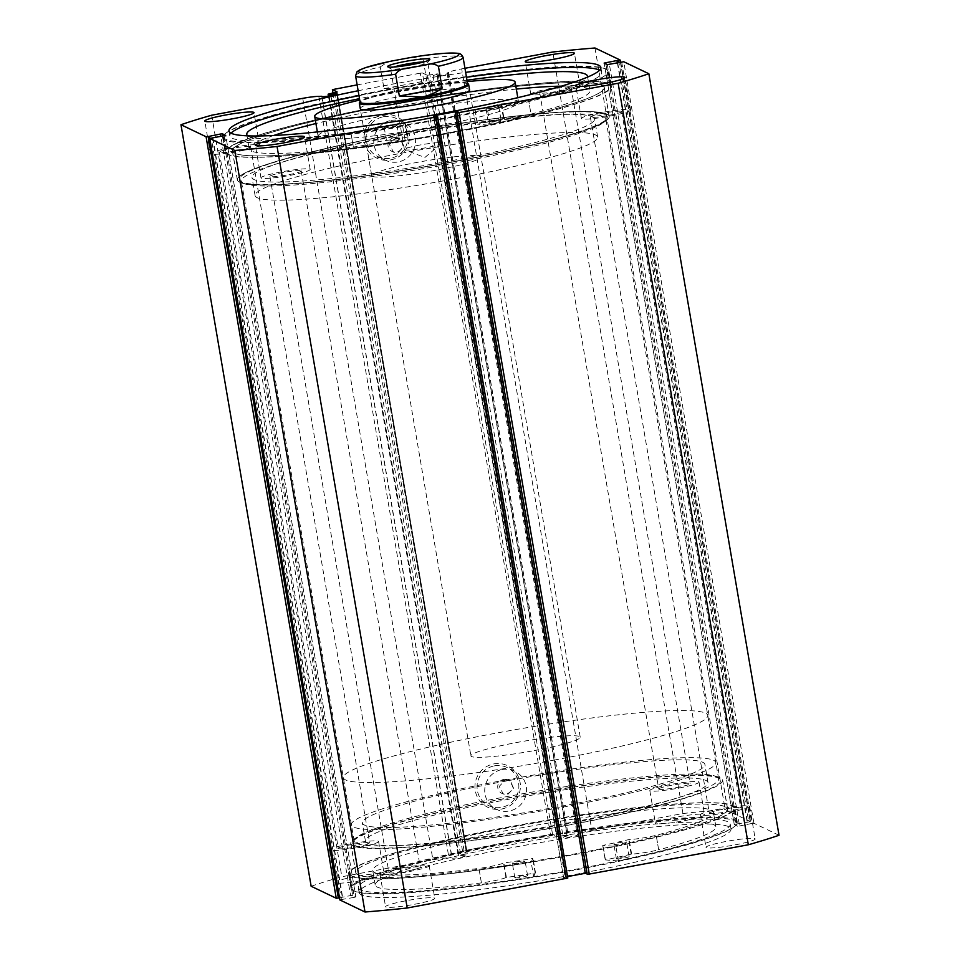 <?xml version="1.0" encoding="UTF-8"?>
<svg xmlns="http://www.w3.org/2000/svg" width="960" height="960" viewBox="0 0 960 960"><rect width="100%" height="100%" fill="white"/><g stroke="black" fill="none" stroke-linecap="round" stroke-linejoin="round"><path stroke-width="0.72" stroke-dasharray="4.8 3.6" d="M273.66 135.504A172.836 17.16 -9.7 0 0 249.24 148.92A172.836 17.16 -9.7 0 0 251.304 150.984A172.836 17.16 -9.7 0 0 353.34 147.048L350.868 132.54A19.104 1.896 -9.7 0 0 375.564 127.2L375.996 127.104A160.824 15.972 -9.7 0 0 404.748 122.724L402.768 126.588A195.948 19.464 170.3 0 1 225.036 140.04A195.948 19.464 170.3 0 1 222.696 137.688A195.948 19.464 170.3 0 1 399.096 87.84A195.948 19.464 170.3 0 1 606.66 69.312A195.948 19.464 170.3 0 1 608.988 71.664A195.948 19.464 170.3 0 1 487.668 110.856L475.128 109.68A160.824 15.972 -9.7 0 0 501.036 103.932L501.516 103.86A19.104 1.896 -9.7 0 0 528.516 99.612L531 114.12A172.836 17.16 -9.7 0 0 589.956 90.672A172.836 17.16 -9.7 0 0 587.904 88.608A172.836 17.16 -9.7 0 0 561.456 86.148M487.668 110.856L490.152 125.352L477.612 124.176A160.824 15.972 -9.7 0 0 503.508 118.44L504 118.356A19.104 1.896 -9.7 0 0 531 114.12L528.516 99.612A172.836 17.16 -9.7 0 0 587.376 77.172M501.144 120.84A6.468 0.648 170.3 0 1 501.216 120.912A6.468 0.648 170.3 0 1 495.396 122.556A6.468 0.648 170.3 0 1 488.544 123.168A6.468 0.648 170.3 0 1 488.472 123.096A6.468 0.648 170.3 0 1 494.292 121.452A6.468 0.648 170.3 0 1 501.144 120.84M498.66 106.332A6.468 0.648 170.3 0 1 498.744 106.404A6.468 0.648 170.3 0 1 492.912 108.06A6.468 0.648 170.3 0 1 486.06 108.66A6.468 0.648 170.3 0 1 485.988 108.588A6.468 0.648 170.3 0 1 491.808 106.944A6.468 0.648 170.3 0 1 498.66 106.332M399.36 139.704A6.468 0.648 170.3 0 1 399.444 139.776A6.468 0.648 170.3 0 1 393.612 141.42A6.468 0.648 170.3 0 1 386.76 142.032A6.468 0.648 170.3 0 1 386.688 141.96A6.468 0.648 170.3 0 1 392.508 140.316A6.468 0.648 170.3 0 1 399.36 139.704M396.888 125.196A6.468 0.648 170.3 0 1 396.96 125.268A6.468 0.648 170.3 0 1 391.14 126.912A6.468 0.648 170.3 0 1 384.288 127.524A6.468 0.648 170.3 0 1 384.204 127.452A6.468 0.648 170.3 0 1 390.036 125.808A6.468 0.648 170.3 0 1 396.888 125.196M516.324 89.088A172.836 17.16 -9.7 0 0 315.924 123.516M466.98 80.208A172.836 17.16 -9.7 0 0 359.496 98.652M247.764 135.852A172.836 17.16 -9.7 0 0 248.82 136.476A172.836 17.16 -9.7 0 0 350.868 132.54L353.352 147.048A19.104 1.896 -9.7 0 0 378.048 141.708L378.48 141.612A160.824 15.972 -9.7 0 0 407.232 137.22L405.24 141.096A195.948 19.464 170.3 0 1 227.508 154.548A195.948 19.464 170.3 0 1 225.18 152.196A195.948 19.464 170.3 0 1 401.58 102.348A195.948 19.464 170.3 0 1 609.132 83.82A195.948 19.464 170.3 0 1 611.472 86.172A195.948 19.464 170.3 0 1 490.152 125.352M402.768 126.588L405.24 141.096M405.084 122.7L407.568 137.208L405.084 122.7M363.492 876.372A188.556 18.732 -9.7 0 0 569.988 854.796A188.556 18.732 -9.7 0 0 727.536 809.052A188.556 18.732 -9.7 0 0 719.856 805.26A188.556 18.732 -9.7 0 0 513.36 826.836A188.556 18.732 -9.7 0 0 355.812 872.592A188.556 18.732 -9.7 0 0 363.492 876.372M358.536 847.368A188.556 18.732 -9.7 0 0 565.032 825.792A188.556 18.732 -9.7 0 0 722.58 780.036A188.556 18.732 -9.7 0 0 714.9 776.244A188.556 18.732 -9.7 0 0 508.404 797.82A188.556 18.732 -9.7 0 0 350.856 843.576A188.556 18.732 -9.7 0 0 358.536 847.368M372.504 844.572A173.772 17.256 -9.7 0 0 562.812 824.688A173.772 17.256 -9.7 0 0 708 782.532A173.772 17.256 -9.7 0 0 700.92 779.04A173.772 17.256 -9.7 0 0 510.624 798.924A173.772 17.256 -9.7 0 0 365.436 841.08A173.772 17.256 -9.7 0 0 372.504 844.572M369.408 826.44A173.772 17.256 -9.7 0 0 559.716 806.556A173.772 17.256 -9.7 0 0 704.904 764.4A173.772 17.256 -9.7 0 0 697.824 760.908A173.772 17.256 -9.7 0 0 507.516 780.792A173.772 17.256 -9.7 0 0 362.34 822.948A173.772 17.256 -9.7 0 0 369.408 826.44M321.96 96.6L452.076 857.808A7.584 0.756 -9.7 0 0 451.932 857.988A7.584 0.756 -9.7 0 0 452.028 858.084A7.584 0.756 -9.7 0 0 460.056 857.364A7.584 0.756 -9.7 0 0 466.872 855.444A7.584 0.756 -9.7 0 0 466.788 855.348A7.584 0.756 -9.7 0 0 460.836 855.72L458.928 855.492L467.268 853.428L462.564 851.172L464.076 850.692L550.488 834.684L552.564 834.492L558.3 836.676L428.124 75.144L437.04 73.896L567.216 835.428L558.3 836.676M436.908 74.508A7.584 0.756 -9.7 0 0 433.056 75.84A7.584 0.756 -9.7 0 0 433.14 75.936A7.584 0.756 -9.7 0 0 441.168 75.216A7.584 0.756 -9.7 0 0 447.996 73.296A7.584 0.756 -9.7 0 0 447.9 73.2A7.584 0.756 -9.7 0 0 447.06 73.092L448.596 72.288A16.512 1.644 170.3 0 1 461.7 68.88L591.876 830.412A16.512 1.644 -9.7 0 0 578.772 833.808L577.236 834.612A7.584 0.756 170.3 0 1 578.076 834.72A7.584 0.756 170.3 0 1 578.16 834.816A7.584 0.756 170.3 0 1 571.344 836.748A7.584 0.756 170.3 0 1 563.316 837.456A7.584 0.756 170.3 0 1 563.22 837.372A7.584 0.756 170.3 0 1 567.072 836.04L568.212 835.44L438.036 73.92L436.908 74.508L567.072 836.04M501.528 809.052A23.004 22.668 115.5 0 0 520.08 782.328A23.004 22.668 115.5 0 0 493.812 763.92A23.004 22.668 115.5 0 0 475.272 790.632A23.004 22.668 115.5 0 0 501.528 809.052M494.412 765.864A21.156 20.844 -64.5 0 1 518.652 789.336A21.156 20.844 -64.5 0 1 488.832 805.704A21.156 20.844 -64.5 0 1 494.412 765.864M390.576 159.936A23.004 22.668 115.5 0 0 409.128 133.224A23.004 22.668 115.5 0 0 382.86 114.816A23.004 22.668 115.5 0 0 364.32 141.528A23.004 22.668 115.5 0 0 390.576 159.936M383.46 116.76A21.156 20.844 -64.5 0 1 407.7 140.232A21.156 20.844 -64.5 0 1 377.88 156.6A21.156 20.844 -64.5 0 1 383.46 116.76M605.1 114.504A186.708 18.54 170.3 0 1 606.72 118.716A186.708 18.54 170.3 0 1 430.056 165.84A186.708 18.54 170.3 0 1 241.476 181.884A186.708 18.54 170.3 0 1 240.48 181.32A186.708 18.54 170.3 0 1 398.184 133.812A186.708 18.54 170.3 0 1 605.1 114.504M243.576 183.372A184.86 18.36 -9.7 0 0 430.296 167.484A184.86 18.36 -9.7 0 0 605.208 120.828A184.86 18.36 -9.7 0 0 605.808 118.86A184.86 18.36 -9.7 0 0 603.6 116.64A184.86 18.36 -9.7 0 0 407.796 134.124A184.86 18.36 -9.7 0 0 241.38 181.152A184.86 18.36 -9.7 0 0 242.592 182.808A184.86 18.36 -9.7 0 0 243.576 183.372M354.9 845.496A186.708 18.54 -9.7 0 0 561.816 826.188A186.708 18.54 -9.7 0 0 719.52 778.68A186.708 18.54 -9.7 0 0 718.524 778.116A186.708 18.54 -9.7 0 0 529.944 794.16A186.708 18.54 -9.7 0 0 353.28 841.284A186.708 18.54 -9.7 0 0 354.9 845.496M716.424 776.628A184.86 18.36 170.3 0 1 717.408 777.192A184.86 18.36 170.3 0 1 718.62 778.848A184.86 18.36 170.3 0 1 552.204 825.876A184.86 18.36 170.3 0 1 356.4 843.36A184.86 18.36 170.3 0 1 354.192 841.14A184.86 18.36 170.3 0 1 354.792 839.172A184.86 18.36 170.3 0 1 529.704 792.516A184.86 18.36 170.3 0 1 716.424 776.628M503.772 779.412A7.392 7.284 -64.5 0 1 512.244 787.608A7.392 7.284 -64.5 0 1 501.828 793.332A7.392 7.284 -64.5 0 1 503.772 779.412M505.2 780.084L509.628 780.672L513.684 788.292L507.672 794.592L503.256 794.016L499.224 786.396L505.2 780.084A184.86 18.36 -9.7 0 0 351.396 824.82A184.86 18.36 -9.7 0 0 562.044 807.264A184.86 18.36 -9.7 0 0 715.836 762.528A184.86 18.36 -9.7 0 0 505.2 780.084M394.056 137.556A7.392 7.284 -64.5 0 1 402.528 145.752A7.392 7.284 -64.5 0 1 392.112 151.476A7.392 7.284 -64.5 0 1 394.056 137.556M395.484 138.228L399.912 138.816L403.98 146.436L397.956 152.736L393.54 152.16L389.508 144.552L395.484 138.228M502.08 769.536A21.156 20.844 -64.5 0 1 526.332 793.008A21.156 20.844 -64.5 0 1 496.512 809.376A21.156 20.844 -64.5 0 1 502.08 769.536M391.128 120.432A21.156 20.844 -64.5 0 1 415.38 143.892A21.156 20.844 -64.5 0 1 385.56 160.272A21.156 20.844 -64.5 0 1 391.128 120.432M353.016 845.856A188.652 18.732 170.3 0 1 350.76 843.588A188.652 18.732 170.3 0 1 520.596 795.6A188.652 18.732 170.3 0 1 720.42 777.756A188.652 18.732 170.3 0 1 722.664 780.024A188.652 18.732 170.3 0 1 552.84 828.012A188.652 18.732 170.3 0 1 353.016 845.856M357.972 874.86A188.652 18.732 170.3 0 1 355.728 872.604A188.652 18.732 170.3 0 1 525.552 824.616A188.652 18.732 170.3 0 1 725.376 806.772A188.652 18.732 170.3 0 1 727.632 809.028A188.652 18.732 170.3 0 1 557.796 857.028A188.652 18.732 170.3 0 1 357.972 874.86M351.768 876.012A195.024 19.368 170.3 0 1 349.44 873.672A195.024 19.368 170.3 0 1 525.012 824.064A195.024 19.368 170.3 0 1 731.592 805.62A195.024 19.368 170.3 0 1 733.908 807.96A195.024 19.368 170.3 0 1 558.336 857.568A195.024 19.368 170.3 0 1 351.768 876.012M354.336 891.06A195.024 19.368 170.3 0 1 352.008 888.72A195.024 19.368 170.3 0 1 527.58 839.112A195.024 19.368 170.3 0 1 734.16 820.668A195.024 19.368 170.3 0 1 736.488 823.008A195.024 19.368 170.3 0 1 560.916 872.616A195.024 19.368 170.3 0 1 354.336 891.06M360.54 889.908A188.652 18.732 170.3 0 1 358.296 887.652A188.652 18.732 170.3 0 1 528.132 839.664A188.652 18.732 170.3 0 1 727.956 821.82A188.652 18.732 170.3 0 1 730.2 824.076A188.652 18.732 170.3 0 1 560.364 872.076A188.652 18.732 170.3 0 1 360.54 889.908M361.38 894.804A188.652 18.732 170.3 0 1 359.136 892.548A188.652 18.732 170.3 0 1 528.96 844.56A188.652 18.732 170.3 0 1 728.784 826.716A188.652 18.732 170.3 0 1 731.04 828.972A188.652 18.732 170.3 0 1 561.204 876.972A188.652 18.732 170.3 0 1 361.38 894.804M606.984 114.144A188.652 18.732 170.3 0 1 609.24 116.412A188.652 18.732 170.3 0 1 439.404 164.4A188.652 18.732 170.3 0 1 239.58 182.244A188.652 18.732 170.3 0 1 237.336 179.976A188.652 18.732 170.3 0 1 407.16 131.988A188.652 18.732 170.3 0 1 606.984 114.144M602.028 85.14A188.652 18.732 170.3 0 1 604.272 87.396A188.652 18.732 170.3 0 1 434.448 135.384A188.652 18.732 170.3 0 1 234.624 153.228A188.652 18.732 170.3 0 1 232.368 150.972A188.652 18.732 170.3 0 1 402.204 102.972A188.652 18.732 170.3 0 1 602.028 85.14M608.232 83.988A195.024 19.368 170.3 0 1 610.56 86.328A195.024 19.368 170.3 0 1 434.988 135.936A195.024 19.368 170.3 0 1 228.408 154.38A195.024 19.368 170.3 0 1 226.092 152.04A195.024 19.368 170.3 0 1 401.664 102.432A195.024 19.368 170.3 0 1 608.232 83.988M605.664 68.94A195.024 19.368 170.3 0 1 607.992 71.28A195.024 19.368 170.3 0 1 432.42 120.888A195.024 19.368 170.3 0 1 225.84 139.332A195.024 19.368 170.3 0 1 223.512 136.992A195.024 19.368 170.3 0 1 399.084 87.384A195.024 19.368 170.3 0 1 605.664 68.94M599.64 70.176A188.652 18.732 170.3 0 1 601.704 72.348A188.652 18.732 170.3 0 1 431.868 120.336A188.652 18.732 170.3 0 1 232.044 138.18A188.652 18.732 170.3 0 1 229.8 135.924A188.652 18.732 170.3 0 1 231.024 133.188M309.876 169.152A24.96 2.484 170.3 0 1 310.176 169.452A24.96 2.484 170.3 0 1 287.712 175.8A24.96 2.484 170.3 0 1 261.276 178.164A24.96 2.484 170.3 0 1 260.976 177.864A24.96 2.484 170.3 0 1 283.452 171.516A24.96 2.484 170.3 0 1 309.876 169.152M630.3 109.776A24.96 2.484 170.3 0 1 630.6 110.076A24.96 2.484 170.3 0 1 608.136 116.424A24.96 2.484 170.3 0 1 581.7 118.776A24.96 2.484 170.3 0 1 581.4 118.476A24.96 2.484 170.3 0 1 603.864 112.128A24.96 2.484 170.3 0 1 630.3 109.776M259.284 144.972A24.96 2.484 170.3 0 1 259.584 145.272A24.96 2.484 170.3 0 1 237.12 151.62A24.96 2.484 170.3 0 1 210.684 153.984A24.96 2.484 170.3 0 1 210.384 153.684A24.96 2.484 170.3 0 1 232.86 147.336A24.96 2.484 170.3 0 1 259.284 144.972M579.708 85.584A24.96 2.484 170.3 0 1 580.008 85.884A24.96 2.484 170.3 0 1 557.544 92.232A24.96 2.484 170.3 0 1 531.108 94.596A24.96 2.484 170.3 0 1 530.808 94.296A24.96 2.484 170.3 0 1 553.272 87.948A24.96 2.484 170.3 0 1 579.708 85.584M434.472 898.044A24.96 2.484 170.3 0 1 434.772 898.344A24.96 2.484 170.3 0 1 412.308 904.692A24.96 2.484 170.3 0 1 385.872 907.044A24.96 2.484 170.3 0 1 385.572 906.756A24.96 2.484 170.3 0 1 408.036 900.396A24.96 2.484 170.3 0 1 434.472 898.044M428.892 865.404A24.96 2.484 170.3 0 1 429.192 865.704A24.96 2.484 170.3 0 1 406.728 872.052A24.96 2.484 170.3 0 1 380.292 874.416A24.96 2.484 170.3 0 1 379.992 874.116A24.96 2.484 170.3 0 1 402.456 867.768A24.96 2.484 170.3 0 1 428.892 865.404M754.896 838.656A24.96 2.484 170.3 0 1 755.196 838.956A24.96 2.484 170.3 0 1 732.72 845.304A24.96 2.484 170.3 0 1 706.296 847.668A24.96 2.484 170.3 0 1 705.996 847.368A24.96 2.484 170.3 0 1 728.46 841.02A24.96 2.484 170.3 0 1 754.896 838.656M749.316 806.016A24.96 2.484 170.3 0 1 749.616 806.316A24.96 2.484 170.3 0 1 727.14 812.664A24.96 2.484 170.3 0 1 700.716 815.028A24.96 2.484 170.3 0 1 700.416 814.728A24.96 2.484 170.3 0 1 722.88 808.38A24.96 2.484 170.3 0 1 749.316 806.016M383.88 873.852A24.96 2.484 170.3 0 1 384.18 874.152A24.96 2.484 170.3 0 1 361.716 880.5A24.96 2.484 170.3 0 1 335.28 882.864A24.96 2.484 170.3 0 1 334.98 882.564A24.96 2.484 170.3 0 1 357.444 876.216A24.96 2.484 170.3 0 1 383.88 873.852M378.3 841.224A24.96 2.484 170.3 0 1 378.6 841.524A24.96 2.484 170.3 0 1 356.136 847.872A24.96 2.484 170.3 0 1 329.7 850.224A24.96 2.484 170.3 0 1 329.4 849.924A24.96 2.484 170.3 0 1 351.864 843.576A24.96 2.484 170.3 0 1 378.3 841.224M704.304 814.476A24.96 2.484 170.3 0 1 704.604 814.776A24.96 2.484 170.3 0 1 682.128 821.124A24.96 2.484 170.3 0 1 655.692 823.476A24.96 2.484 170.3 0 1 655.404 823.176A24.96 2.484 170.3 0 1 677.868 816.828A24.96 2.484 170.3 0 1 704.304 814.476M698.724 781.836A24.96 2.484 170.3 0 1 699.024 782.136A24.96 2.484 170.3 0 1 676.548 788.484A24.96 2.484 170.3 0 1 650.124 790.848A24.96 2.484 170.3 0 1 649.824 790.548A24.96 2.484 170.3 0 1 672.288 784.2A24.96 2.484 170.3 0 1 698.724 781.836M658.944 789.204A15.9 1.584 -9.7 0 0 675.78 787.704A15.9 1.584 -9.7 0 0 690.096 783.66A15.9 1.584 -9.7 0 0 689.904 783.468A15.9 1.584 -9.7 0 0 673.056 784.98A15.9 1.584 -9.7 0 0 658.752 789.024A15.9 1.584 -9.7 0 0 658.944 789.204M570.888 87.216A15.9 1.584 170.3 0 1 571.08 87.408A15.9 1.584 170.3 0 1 556.764 91.452A15.9 1.584 170.3 0 1 539.928 92.964A15.9 1.584 170.3 0 1 539.736 92.772A15.9 1.584 170.3 0 1 554.052 88.728A15.9 1.584 170.3 0 1 570.888 87.216M338.52 848.592A15.9 1.584 -9.7 0 0 355.356 847.092A15.9 1.584 -9.7 0 0 369.672 843.048A15.9 1.584 -9.7 0 0 369.48 842.856A15.9 1.584 -9.7 0 0 352.644 844.356A15.9 1.584 -9.7 0 0 338.328 848.4A15.9 1.584 -9.7 0 0 338.52 848.592M250.464 146.604A15.9 1.584 170.3 0 1 250.656 146.796A15.9 1.584 170.3 0 1 236.34 150.84A15.9 1.584 170.3 0 1 219.504 152.34A15.9 1.584 170.3 0 1 219.312 152.16A15.9 1.584 170.3 0 1 233.628 148.116A15.9 1.584 170.3 0 1 250.464 146.604M709.536 813.396A15.9 1.584 -9.7 0 0 726.372 811.884A15.9 1.584 -9.7 0 0 740.688 807.84A15.9 1.584 -9.7 0 0 740.496 807.66A15.9 1.584 -9.7 0 0 723.66 809.16A15.9 1.584 -9.7 0 0 709.344 813.204A15.9 1.584 -9.7 0 0 709.536 813.396M621.48 111.408A15.9 1.584 170.3 0 1 621.672 111.6A15.9 1.584 170.3 0 1 607.356 115.644A15.9 1.584 170.3 0 1 590.52 117.144A15.9 1.584 170.3 0 1 590.328 116.952A15.9 1.584 170.3 0 1 604.644 112.908A15.9 1.584 170.3 0 1 621.48 111.408M389.112 872.784A15.9 1.584 -9.7 0 0 405.948 871.272A15.9 1.584 -9.7 0 0 420.264 867.228A15.9 1.584 -9.7 0 0 420.072 867.036A15.9 1.584 -9.7 0 0 403.236 868.548A15.9 1.584 -9.7 0 0 388.92 872.592A15.9 1.584 -9.7 0 0 389.112 872.784M301.056 170.796A15.9 1.584 170.3 0 1 301.248 170.976A15.9 1.584 170.3 0 1 286.944 175.02A15.9 1.584 170.3 0 1 270.096 176.532A15.9 1.584 170.3 0 1 269.904 176.34A15.9 1.584 170.3 0 1 284.22 172.296A15.9 1.584 170.3 0 1 301.056 170.796M567.216 835.428L568.212 835.44M591.876 830.412L682.944 813.528A275.436 27.36 170.3 0 1 725.172 809.52L750.3 821.544L748.764 822L618.972 62.664M605.88 63.948L735.816 824.172L748.764 822M735.816 824.172L734.28 824.616L604.14 63.12L734.28 824.616L737.484 826.152L739.572 825.96L609.408 64.44M621.66 61.944L751.836 823.464L739.572 825.96M751.836 823.464L753.912 823.26L779.028 835.272M457.404 112.728L587.376 873.096L589.164 873.948L587.004 874.356M435.18 116.808L565.128 877.032L567.528 876.588M565.128 877.032L563.592 877.476L433.452 115.98L563.592 877.476M567.768 878.052L565.404 878.352L563.616 877.5M339.876 899.952L341.4 899.532L211.236 138M224.184 135.828L354.348 897.36L341.4 899.532M354.348 897.36L355.884 896.904L225.708 135.42M222.888 136.068L352.68 895.368L355.86 896.88L225.72 135.384M352.68 895.368L350.592 895.56L220.836 136.452M339.504 897.84L350.592 895.56M311.148 886.26A275.436 27.36 170.3 0 1 341.856 876.744L432.924 859.86A16.512 1.644 170.3 0 1 448.956 857.868L452.076 857.808M358.14 90.744A188.652 18.732 170.3 0 1 465.648 72.372M461.7 68.88L464.952 68.28M438.036 73.92L437.04 73.896M428.124 75.144L427.092 75.204L557.256 836.724M552.564 834.492L422.4 72.96L427.092 75.204M422.4 72.96L420.312 73.164L550.488 834.684M357.132 84.876L420.312 73.164M594.996 48L725.172 809.52M682.944 813.528L552.78 52.008M211.68 115.224L341.856 876.744M332.964 92.964L462.564 851.172M464.076 850.692L333.912 89.172M617.712 62.904L747.504 822.228M617.4 62.952L747.168 822.06M620.748 62.34L750.912 823.86M620.436 62.388L750.576 823.692M212.496 137.772L342.672 899.292M212.832 137.94L343.008 899.46M209.088 136.14L339.252 897.66M209.784 138.384L339.6 897.828M459 112.428L589.164 873.948M435.24 116.832L565.404 878.352M437.4 116.436L567.564 877.956M358.98 95.64A188.652 18.732 170.3 0 1 466.488 77.268M447.06 73.092L577.236 834.612M330.912 95.652L460.836 855.72M393.84 67.032A18.852 1.872 -9.7 0 0 390.564 68.688A18.852 1.872 -9.7 0 0 390.684 68.856A18.852 1.872 -9.7 0 0 412.044 66.9A18.852 1.872 -9.7 0 0 427.68 62.532A18.852 1.872 -9.7 0 0 427.74 62.34A18.852 1.872 -9.7 0 0 424.092 61.86M420.072 144.996A18.852 1.872 -9.7 0 0 404.388 149.556A18.852 1.872 -9.7 0 0 404.7 149.82A18.852 1.872 -9.7 0 0 425.868 147.768A18.852 1.872 -9.7 0 0 441.348 143.556A18.852 1.872 -9.7 0 0 441.564 143.208A18.852 1.872 -9.7 0 0 420.072 144.996M467.58 83.7A54.528 5.412 -9.7 0 0 467.22 83.22A54.528 5.412 -9.7 0 0 405.444 88.884A54.528 5.412 -9.7 0 0 360.252 101.508A54.528 5.412 -9.7 0 0 360.072 102.084M468.288 83.964A55.452 5.508 -9.7 0 0 405.456 89.724A55.452 5.508 -9.7 0 0 359.496 102.552M553.98 760.116A184.86 18.36 -9.7 0 0 707.772 715.392A184.86 18.36 -9.7 0 0 497.136 732.948A184.86 18.36 -9.7 0 0 343.344 777.684A184.86 18.36 -9.7 0 0 553.98 760.116M534.084 750.612A55.452 5.508 -9.7 0 0 580.224 737.184A55.452 5.508 -9.7 0 0 517.032 742.452A55.452 5.508 -9.7 0 0 470.892 755.88A55.452 5.508 -9.7 0 0 534.084 750.612M355.584 75.792A54.528 5.412 170.3 0 1 380.268 66.9L383.988 88.656L405.444 88.884L426.78 80.724L423.06 58.968A54.528 5.412 170.3 0 1 463.092 57.408M380.268 66.9L388.2 61.776M412.176 57.264L423.06 58.968M383.988 88.656L426.78 80.724M533.676 876.804L535.188 873.012A160.824 15.972 170.3 0 1 506.388 877.452L505.956 877.548A19.104 1.896 170.3 0 1 481.416 882.888L478.932 868.392A172.836 17.16 170.3 0 1 375.132 872.772A172.836 17.16 170.3 0 1 372.708 870.528A172.836 17.16 170.3 0 1 527.148 826.764A172.836 17.16 170.3 0 1 710.988 810.048A172.836 17.16 170.3 0 1 713.424 812.292A172.836 17.16 170.3 0 1 656.184 835.284L658.668 849.792A19.104 1.896 170.3 0 1 631.632 854.076L631.14 854.148A160.824 15.972 170.3 0 1 605.424 859.896L618.396 860.988A195.948 19.464 -9.7 0 0 737.304 822.312A195.948 19.464 -9.7 0 0 734.544 819.768A195.948 19.464 -9.7 0 0 526.116 838.716A195.948 19.464 -9.7 0 0 351.012 888.336A195.948 19.464 -9.7 0 0 353.772 890.88A195.948 19.464 -9.7 0 0 533.676 876.804L531.204 862.296L532.716 858.504A160.824 15.972 170.3 0 1 503.904 862.944L503.472 863.04A19.104 1.896 170.3 0 1 478.932 868.392L481.416 882.888M512.436 863.316A6.468 0.648 -9.7 0 0 519.312 862.692A6.468 0.648 -9.7 0 0 525.096 861.048A6.468 0.648 -9.7 0 0 525 860.964A6.468 0.648 -9.7 0 0 518.124 861.6A6.468 0.648 -9.7 0 0 512.34 863.232A6.468 0.648 -9.7 0 0 512.436 863.316M514.908 877.824A6.468 0.648 -9.7 0 0 521.796 877.2A6.468 0.648 -9.7 0 0 527.568 875.556A6.468 0.648 -9.7 0 0 527.484 875.472A6.468 0.648 -9.7 0 0 520.596 876.096A6.468 0.648 -9.7 0 0 514.824 877.74A6.468 0.648 -9.7 0 0 514.908 877.824M613.98 844.356A6.468 0.648 -9.7 0 0 620.868 843.732A6.468 0.648 -9.7 0 0 626.652 842.088A6.468 0.648 -9.7 0 0 626.556 842.004A6.468 0.648 -9.7 0 0 619.668 842.628A6.468 0.648 -9.7 0 0 613.896 844.272A6.468 0.648 -9.7 0 0 613.98 844.356M616.464 858.852A6.468 0.648 -9.7 0 0 623.34 858.228A6.468 0.648 -9.7 0 0 629.124 856.596A6.468 0.648 -9.7 0 0 629.04 856.512A6.468 0.648 -9.7 0 0 622.152 857.136A6.468 0.648 -9.7 0 0 616.368 858.768A6.468 0.648 -9.7 0 0 616.464 858.852M481.404 882.9A172.836 17.16 170.3 0 1 377.616 887.268A172.836 17.16 170.3 0 1 375.18 885.036A172.836 17.16 170.3 0 1 529.632 841.272A172.836 17.16 170.3 0 1 713.472 824.556A172.836 17.16 170.3 0 1 715.896 826.788A172.836 17.16 170.3 0 1 658.668 849.792L656.184 835.284A19.104 1.896 170.3 0 1 629.148 839.568L628.656 839.64A160.824 15.972 170.3 0 1 602.94 845.4L615.912 846.48A195.948 19.464 -9.7 0 0 734.82 807.804A195.948 19.464 -9.7 0 0 732.06 805.26A195.948 19.464 -9.7 0 0 523.632 824.22A195.948 19.464 -9.7 0 0 348.528 873.828A195.948 19.464 -9.7 0 0 351.288 876.372A195.948 19.464 -9.7 0 0 531.204 862.296M618.396 860.988L615.912 846.48M602.724 845.472L605.232 859.98L602.748 845.472M347.292 195.24A173.772 17.256 -9.7 0 0 597.66 137.052A173.772 17.256 -9.7 0 0 505.476 137.412A173.772 17.256 -9.7 0 0 255.096 195.6A173.772 17.256 -9.7 0 0 347.292 195.24M344.196 177.108A173.772 17.256 -9.7 0 0 594.564 118.92A173.772 17.256 -9.7 0 0 502.368 119.28A173.772 17.256 -9.7 0 0 252 177.468A173.772 17.256 -9.7 0 0 344.196 177.108M580.224 737.184L469.584 89.892A55.452 5.508 -9.7 0 0 440.16 90.012A55.452 5.508 -9.7 0 0 360.252 108.588L470.892 755.88M451.62 157.104A55.452 5.508 -9.7 0 0 371.712 175.668A55.452 5.508 -9.7 0 0 401.136 175.548A55.452 5.508 -9.7 0 0 481.044 156.984A55.452 5.508 -9.7 0 0 451.62 157.104M372.048 136.104A101.676 10.104 -9.7 0 0 518.544 102.048A101.676 10.104 -9.7 0 0 464.604 102.264A101.676 10.104 -9.7 0 0 318.108 136.32A101.676 10.104 -9.7 0 0 372.048 136.104M467.232 81.648A101.676 10.104 -9.7 0 0 461.196 82.32A101.676 10.104 -9.7 0 0 359.724 100.032M337.464 179.568A188.556 18.732 -9.7 0 0 609.144 116.424A188.556 18.732 -9.7 0 0 509.1 116.82A188.556 18.732 -9.7 0 0 237.42 179.964A188.556 18.732 -9.7 0 0 337.464 179.568M332.508 150.552A188.556 18.732 -9.7 0 0 604.188 87.408A188.556 18.732 -9.7 0 0 504.144 87.816A188.556 18.732 -9.7 0 0 232.464 150.948A188.556 18.732 -9.7 0 0 332.508 150.552M474.936 109.752L477.408 124.26M404.748 122.724L407.232 137.22M375.996 127.104L378.48 141.612M375.564 127.2L378.048 141.708M501.036 103.932L503.508 118.44M475.128 109.68L477.612 124.176M501.516 103.86L504 118.356M328.68 96.048L458.532 855.768M620.484 62.16L750.276 821.52L620.496 62.16M302.748 98.34L432.924 859.86M753.912 823.26L623.748 61.74M467.256 853.404L337.092 91.92L467.268 853.428M607.32 64.632L737.484 826.152M448.596 72.288L578.772 833.808M458.928 855.492L328.764 93.972M336.456 92.136L466.62 853.656M318.792 96.348L448.956 857.868M535.536 873L533.052 858.492L535.536 872.988M605.424 859.896L602.94 845.4M631.14 854.148L628.656 839.64M631.632 854.076L629.148 839.568M506.388 877.452L503.904 862.944M535.188 873.012L532.716 858.504M505.956 877.548L503.472 863.04M498.744 106.404L501.216 120.912M396.96 125.268L399.444 139.776M587.484 76.164L589.956 90.672M246.768 134.412L249.24 148.92M222.696 137.688L225.18 152.196M608.988 71.664L611.472 86.172M384.204 127.452L386.688 141.96M485.988 108.588L488.472 123.096M474.9 109.752L477.384 124.248M727.536 809.052L722.58 780.036M708 782.532L704.904 764.4M365.436 841.08L362.34 822.948M355.812 872.592L350.856 843.576M336.708 93.912L466.872 855.444M321.768 96.468L451.932 857.988M447.996 73.296L578.16 834.816M433.056 75.84L563.22 837.372M605.208 120.828L606.72 118.716M717.408 777.192L719.52 778.68M509.628 780.672L508.2 779.988M399.912 138.816L398.484 138.132M514.752 771.204L507.084 767.532M403.8 122.088L396.132 118.428M355.728 872.604L350.76 843.588M352.008 888.72L349.44 873.672M359.136 892.548L358.296 887.652M604.272 87.396L609.24 116.412M607.992 71.28L610.56 86.328M600.864 67.452L601.704 72.348M310.176 169.452L304.596 136.824M630.6 110.076L625.02 77.436M259.584 145.272L254.004 112.632M580.008 85.884L574.428 53.244M429.192 865.704L434.772 898.344M749.616 806.316L755.196 838.956M378.6 841.524L384.18 874.152M699.024 782.136L704.604 814.776M571.08 87.408L690.096 783.66M250.656 146.796L369.672 843.048M621.672 111.6L740.688 807.84M301.248 170.976L420.264 867.228M718.62 778.848L605.808 118.86M354.192 841.14L241.38 181.152M269.904 176.34L388.92 872.592M590.328 116.952L709.344 813.204M219.312 152.16L338.328 848.4M539.736 92.772L658.752 789.024M649.824 790.548L655.404 823.176M329.4 849.924L334.98 882.564M700.416 814.728L705.996 847.368M379.992 874.116L385.572 906.756M530.808 94.296L525.228 61.656M210.384 153.684L204.804 121.044M581.4 118.476L575.82 85.848M260.976 177.864L255.396 145.224M228.96 131.028L229.8 135.924M223.512 136.992L226.092 152.04M232.368 150.972L237.336 179.976M731.04 828.972L730.2 824.076M736.488 823.008L733.908 807.96M727.632 809.028L722.664 780.024M385.56 160.272L377.88 156.6M496.512 809.376L488.832 805.704M393.54 152.16L392.112 151.476M503.256 794.016L501.828 793.332M354.792 839.172L353.28 841.284M242.592 182.808L240.48 181.32M328.44 96.084L458.292 855.732M438.096 73.86L568.26 835.392M390.684 68.856L387.72 66.78M404.388 149.556L390.564 68.688M441.348 143.556L424.872 157.488L404.7 149.82M715.836 762.528L707.772 715.392M351.396 824.82L343.344 777.684M441.564 143.208L427.74 62.34M427.68 62.532L429.78 59.592M527.568 875.556L525.096 861.048M629.124 856.596L626.652 842.088M375.18 885.036L372.708 870.528M351.012 888.336L348.528 873.828M737.304 822.312L734.82 807.804M715.896 826.788L713.424 812.292M616.368 858.768L613.896 844.272M514.824 877.74L512.34 863.232M597.66 137.052L594.564 118.92M371.712 175.668L360.252 108.588M518.544 102.048L517.788 97.668M609.144 116.424L604.188 87.408M237.42 179.964L232.464 150.948M318.108 136.32L317.352 131.928M481.044 156.984L469.584 89.892M255.096 195.6L252 177.468"/><path stroke-width="1.44" d="M587.376 77.172A172.836 17.16 -9.7 0 0 587.484 76.164A172.836 17.16 -9.7 0 0 585.42 74.1A172.836 17.16 -9.7 0 0 466.98 80.208M561.456 86.148A172.836 17.16 -9.7 0 0 516.324 89.088M315.924 123.516A172.836 17.16 -9.7 0 0 273.66 135.504M359.496 98.652A172.836 17.16 -9.7 0 0 246.768 134.412A172.836 17.16 -9.7 0 0 247.764 135.852M337.092 91.92L328.116 94.2L330.672 94.2A7.584 0.756 170.3 0 1 336.612 93.828A7.584 0.756 170.3 0 1 336.708 93.912A7.584 0.756 170.3 0 1 329.88 95.844A7.584 0.756 170.3 0 1 321.852 96.564A7.584 0.756 170.3 0 1 321.768 96.468A7.584 0.756 170.3 0 1 321.9 96.288L321.96 96.6M466.488 77.268A188.652 18.732 170.3 0 1 599.46 70.092A188.652 18.732 170.3 0 1 599.64 70.176M465.648 72.372A188.652 18.732 170.3 0 1 598.62 65.196A188.652 18.732 170.3 0 1 600.864 67.452A188.652 18.732 170.3 0 1 431.04 115.44A188.652 18.732 170.3 0 1 231.216 133.284A188.652 18.732 170.3 0 1 228.96 131.028A188.652 18.732 170.3 0 1 358.14 90.744M304.308 136.524A24.96 2.484 170.3 0 1 304.596 136.824A24.96 2.484 170.3 0 1 282.132 143.172A24.96 2.484 170.3 0 1 255.696 145.524A24.96 2.484 170.3 0 1 255.396 145.224A24.96 2.484 170.3 0 1 277.872 138.876A24.96 2.484 170.3 0 1 304.308 136.524M624.72 77.136A24.96 2.484 170.3 0 1 625.02 77.436A24.96 2.484 170.3 0 1 602.556 83.784A24.96 2.484 170.3 0 1 576.12 86.148A24.96 2.484 170.3 0 1 575.82 85.848A24.96 2.484 170.3 0 1 598.284 79.5A24.96 2.484 170.3 0 1 624.72 77.136M253.704 112.332A24.96 2.484 170.3 0 1 254.004 112.632A24.96 2.484 170.3 0 1 231.54 118.98A24.96 2.484 170.3 0 1 205.104 121.344A24.96 2.484 170.3 0 1 204.804 121.044A24.96 2.484 170.3 0 1 227.28 114.696A24.96 2.484 170.3 0 1 253.704 112.332M574.128 52.956A24.96 2.484 170.3 0 1 574.428 53.244A24.96 2.484 170.3 0 1 551.964 59.604A24.96 2.484 170.3 0 1 525.528 61.956A24.96 2.484 170.3 0 1 525.228 61.656A24.96 2.484 170.3 0 1 547.692 55.308A24.96 2.484 170.3 0 1 574.128 52.956M457.044 112.932L618.144 83.256A275.436 27.36 -9.7 0 0 648.852 73.74L779.028 835.272A275.436 27.36 170.3 0 1 748.32 844.776L587.208 874.452L456.84 112.836L459 112.428L457.212 111.576L457.404 112.728M456.84 112.836L587.208 874.452M586.788 873.084L585.288 873.3L455.124 111.768L434.964 115.512L435.18 116.808M567.528 876.588L585.288 873.3M437.604 116.58L567.792 878.076L407.22 907.992A275.436 27.36 170.3 0 1 365.004 912L339.876 899.952M338.34 898.056L336.252 898.26L206.088 136.74L208.164 136.536L338.34 898.056L339.504 897.84M336.252 898.26L311.148 886.26L180.972 124.728A275.436 27.36 -9.7 0 1 211.68 115.224L302.748 98.34A16.512 1.644 -9.7 0 1 318.792 96.348L321.9 96.288M328.116 94.2L328.44 96.084M206.088 136.74L180.972 124.728M220.836 136.452L220.428 134.04L208.164 136.536M220.428 134.04L222.516 133.848L222.888 136.068M225.708 135.42L222.516 133.848M225.72 135.384L209.7 138.456L339.888 900M566.256 878.52L436.08 117L277.056 146.472A275.436 27.36 -9.7 0 1 234.828 150.48L209.724 138.48L339.864 899.976M436.08 117L437.616 116.556L435.24 116.832L433.428 115.956L434.964 115.512M455.124 111.768L457.212 111.576M618.972 62.664L618.6 60.468L616.992 60.54L604.116 63.096L607.32 64.632L623.748 61.74L648.852 73.74M618.6 60.468L620.112 60L594.996 48A275.436 27.36 -9.7 0 0 552.78 52.008L464.952 68.28M337.08 91.884L332.4 89.64L357.132 84.876M618.144 83.256L748.32 844.776M234.828 150.48L365.004 912M407.22 907.992L277.056 146.472M332.4 89.64L332.964 92.964M617.328 60.708L617.712 62.904M616.992 60.54L617.4 62.952M209.424 136.308L209.784 138.384M231.024 133.188A188.652 18.732 170.3 0 1 358.98 95.64M330.672 94.2L330.912 95.652M412.008 64.548A21.444 2.124 170.3 0 1 387.72 66.78A21.444 2.124 170.3 0 1 405.42 61.404A21.444 2.124 170.3 0 1 429.78 59.592A21.444 2.124 170.3 0 1 412.008 64.548M424.092 61.86A18.852 1.872 -9.7 0 0 406.248 64.128A18.852 1.872 -9.7 0 0 393.84 67.032M388.2 61.776L391.644 61.044A50.832 5.052 -9.7 0 0 359.208 72.156A50.832 5.052 -9.7 0 0 406.992 68.388C401.916 68.568 398.124 70.524 395.616 74.232A54.528 5.412 170.3 0 1 355.584 75.792L360.072 102.084A54.528 5.412 -9.7 0 0 422.22 96.9A54.528 5.412 -9.7 0 0 467.58 83.7L463.092 57.408A54.528 5.412 170.3 0 1 438.408 66.3C434.796 63.72 430.596 63.252 425.784 64.908A50.832 5.052 -9.7 0 0 458.22 53.796A50.832 5.052 -9.7 0 0 410.436 57.564L412.176 57.264C433.932 53.796 449.016 52.464 457.428 53.28C460.08 53.22 461.964 54.588 463.092 57.408M360.036 101.82L359.496 102.552A55.452 5.508 -9.7 0 0 359.316 103.14A55.452 5.508 -9.7 0 0 422.508 97.872A55.452 5.508 -9.7 0 0 468.648 84.456A55.452 5.508 -9.7 0 0 468.288 83.964L467.544 83.436M395.616 74.232L399.336 95.988L422.22 96.9C429.648 95.496 436.284 92.556 442.128 88.068L438.408 66.3M399.336 95.988L442.128 88.068M406.992 68.388L425.784 64.908M391.644 61.044L410.436 57.564M359.316 103.14L360.252 108.588A55.452 5.508 -9.7 0 0 389.676 108.468A55.452 5.508 -9.7 0 0 469.584 89.892L468.648 84.456M359.724 100.032A101.676 10.104 -9.7 0 0 314.7 116.364A101.676 10.104 -9.7 0 0 368.64 116.16A101.676 10.104 -9.7 0 0 515.136 82.104A101.676 10.104 -9.7 0 0 467.232 81.648M328.368 94.248L328.68 96.048M459.12 112.728L589.296 874.248M620.124 60.048L620.484 62.16M605.652 62.64L605.88 63.948M620.136 60.024L620.496 62.16M567.792 878.076L437.616 116.556M389.808 61.416L365.88 67.5L359.46 70.056L357.072 71.7L355.584 75.792M517.788 97.668L515.136 82.104M317.352 131.928L314.7 116.364"/></g></svg>
